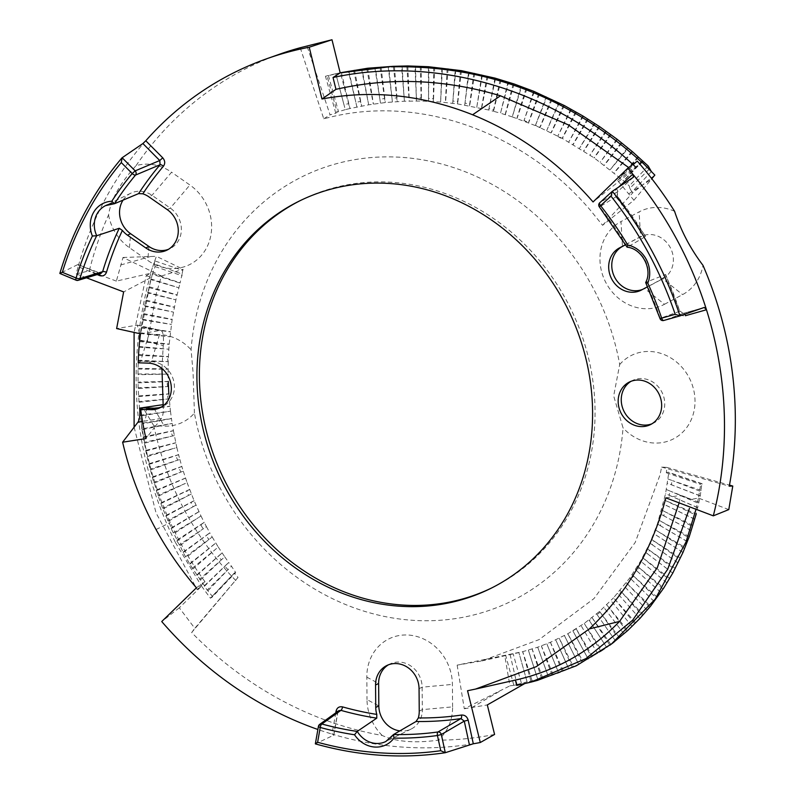 <?xml version="1.0" encoding="UTF-8"?>
<svg xmlns="http://www.w3.org/2000/svg" width="795" height="795" viewBox="0 0 795 795"><rect width="100%" height="100%" fill="white"/><g stroke="black" fill="none" stroke-linecap="round" stroke-linejoin="round"><path stroke-width="0.6" stroke-dasharray="3.98 2.98" d="M635.722 622.833L613.561 597.81L629.829 577.925L640.611 561.101L649.833 543.074L657.405 523.985L665.564 493.705L668.804 472.628L668.148 472.16L666.339 472.767L666.846 467.41L661.629 467.082L660.029 474.883L635.235 542.399L593.984 598.575L539.099 639.617L481.74 660.963L457.155 665.127L522.732 651.652L537.708 647.209L550.438 642.3L567.839 633.744L584.245 623.419L599.549 611.395L613.541 597.82M481.74 660.963L518.887 652.586L527.145 682.04L518.887 652.586L527.145 682.04L537.827 679.546L528.377 650.131L537.827 679.546L548.341 676.505L537.698 647.2L548.341 676.515L558.666 672.948L546.821 643.791L558.666 672.948L568.773 668.853L555.735 639.915L568.773 668.863L578.651 664.262L564.45 635.622M134.107 427.183L156.049 512.894L197.031 589.433L201.552 586.154L210.387 598.178L212.056 597.244L235.648 572.47L231.464 566.219L228.165 569.538A3.061 1.242 -134.3 0 1 225.402 565.772L228.731 562.512L231.464 566.219M175.158 541.932C133.202 456.191 125.083 366.684 150.811 273.401L146.22 275.607L134.097 332.419M212.056 597.244L212.275 596.25L204.315 586.362L204.484 585.667L192.291 568.226L183.178 552.614L180.018 545.589L176.868 541.057L175.119 541.961L201.503 586.104M196.435 587.783L204.981 581.702L197.031 589.433M204.981 581.702C191.585 563.397 180.028 543.681 170.329 522.534C153.862 486.47 143.627 448.34 139.632 408.143M140.477 333.83L160.511 330.382C163.045 330.879 163.959 335.917 163.253 345.517L139.493 339.942L151.11 277.475L123.652 291.924M146.22 275.607L151.11 277.475M160.511 330.382L144.104 326.715L160.511 330.382M163.144 404.645C163.671 411.224 163.094 415.815 161.425 418.409L154.26 427.71A283.457 253.456 63.8 0 1 153.852 425.782L143.02 407.795M628.666 167.546L632.234 170.716L642.092 162.22M138.231 362.798L140.566 361.258L149.033 334.208A283.457 253.456 63.8 0 1 149.231 332.3L156.287 293.584L161.445 276.014L122.996 257.481L116.358 281.122L150.513 273.291L153.654 264.089M150.513 273.291L154.777 260.889L182.751 270.419L182.105 274.086L154.339 263.89L155.105 266.613L152.322 274.305L180.067 283.06L175.884 299.894L172.127 319.58L169.166 344.324L168.123 361.646A3.061 1.153 -87.3 0 1 168.311 356.746L168.381 356.756M154.757 260.879L156.386 256.308L183.118 269.276L182.751 270.419M122.996 257.481L156.386 256.308M510.082 654.444L517.028 684.505L513.828 685.31L524.342 683.799L516.551 684.942M513.828 685.34L509.923 685.837L504.716 655.428M457.155 665.127L464.28 708.752L509.923 685.837M464.28 708.752L487.315 704.927M300.232 47.74L323.764 118.783L331.028 116.974C420.853 95.211 524.233 132.288 590.506 210.367L602.6 225.303L633.923 200.211L617.516 180.395L637.312 161.147M617.516 180.395L639.746 163.959M632.234 170.716L593.07 201.96M684.733 314.234A3.061 1.352 74.2 0 0 683.372 313.369L679.765 311.243L665.703 274.613L664.66 276.412A23.751 21.236 63.8 0 1 659.602 280.317L647.577 286.747M625.566 244.661L637.51 238.281A23.751 21.236 63.8 0 1 638.067 237.993A23.751 21.236 63.8 0 1 643.553 236.264L645.59 236.363L617.198 196.067L617.337 191.873A3.061 1.332 47.7 0 0 617.407 191.824A3.061 1.332 47.7 0 0 616.582 188.952C614.346 191.466 614.257 194.258 616.314 197.329L617.467 196.017L617.407 191.824L633.565 177.106M86.486 277.813L76.201 273.897A360.075 321.955 63.8 0 1 78.139 266.683L77.9 264.526L59.983 273.391L76.439 280.208L99.156 273.331A3.061 0.964 -67.5 0 1 99.454 273.311A3.061 0.964 -67.5 0 1 99.733 273.798M337.438 711.644A3.061 0.875 -170 0 1 337.865 712.211A3.061 0.875 -170 0 1 337.676 712.449L333.622 735.335L332.012 734.083A360.075 321.955 63.8 0 1 317.881 729.482M319.67 724.384A3.061 2.743 -125.6 0 0 318.636 726.103L337.676 712.449L338.75 710.7L337.865 712.211L333.811 735.136L315.506 743.812A357.174 319.371 -116.2 0 0 445.289 752.716M633.476 177.176L617.337 191.873L599.808 202.715A3.061 2.822 -121.7 0 0 599.659 206.889L617.198 196.067A332.648 297.439 63.8 0 1 645.441 236.592L627.374 247.175A335.391 299.894 63.8 0 0 599.659 206.889L599.39 206.939M625.625 244.751L640.581 236.771A23.751 21.236 63.8 0 1 641.148 236.483A23.751 21.236 63.8 0 1 670.533 248.09A23.751 21.236 63.8 0 1 662.682 278.807L644.556 288.486A23.751 21.236 63.8 0 1 643.99 288.774A23.751 21.236 63.8 0 1 642.668 289.37M645.908 282.295L645.848 282.324A335.391 299.894 63.8 0 1 660.218 318.368L679.765 311.243A332.648 297.439 63.8 0 0 665.405 274.573L645.908 282.295A23.751 21.236 -116.2 0 0 627.434 247.146M659.999 318.517L660.218 318.368A3.061 2.812 -109.9 0 0 663.775 320.474L683.332 313.379A3.061 1.352 74.2 0 0 683.332 313.379L679.973 311.084L678.294 311.441C679.765 314.85 682.14 316.271 685.429 315.704M388.387 664.839A23.751 21.236 63.8 0 1 389.888 664.014A23.751 21.236 63.8 0 1 422.125 687.168L422.324 709.627A23.751 21.236 63.8 0 1 411.065 729.085A23.751 21.236 63.8 0 1 399.875 730.893M123.106 200.062A23.751 21.236 63.8 0 1 130.797 193.205A23.751 21.236 63.8 0 1 151.984 195.332L170.309 208.111A23.751 21.236 63.8 0 1 181.359 229.477A23.751 21.236 63.8 0 1 170.1 248.596A23.751 21.236 63.8 0 1 168.53 249.282M100.965 273.42L99.156 273.331L77.9 264.526L100.965 273.43M592.056 617.606L609.864 645.192L606.714 647.478L588.956 619.961L606.714 647.488L601.904 650.757L584.245 623.419M564.42 635.593L578.651 664.262L601.904 650.757M548.302 676.346L537.708 647.209L548.302 676.346M517.028 684.505L527.095 681.842M537.43 680.391L516.73 685.419M176.868 541.057L204.216 522.444L206.422 526.618L203.46 528.665A3.061 1.292 -123.9 0 1 201.244 524.442M143.587 436.843L173.399 430.642L172.137 423.417L141.798 428.873L146.777 455.873L153.703 482.336L154.469 483.012L156.337 490.714L162.508 508.084L171.372 527.86L171.114 528.605L177.166 540.014L176.927 540.749M141.798 428.873L141.54 423.258L171.452 418.458L172.127 423.407M152.322 274.305L144.69 305.648L141.053 327.938L139.085 346.481L137.982 369.089L138.121 387.761L139.562 410.349L141.54 423.258M154.339 263.89L154.777 260.889M651.413 171.601L631.945 191.933L629.799 188.296L649.416 169.017M576.186 628.795L572.867 630.813L588.28 659.164L572.907 630.882M620.11 590.417L621.302 591.728L618.679 594.69L617.526 593.388M606.704 604.796L627.772 630.495M599.549 611.395L600.106 612.17L597.095 614.654L596.578 613.909M637.51 566.249L639.458 567.938A3.061 0.646 131.8 0 0 637.252 571.307L635.364 569.627M632.085 574.636L633.744 576.196A3.061 0.596 134.1 0 0 631.389 579.436L629.789 577.885M626.241 582.725L650.499 606.237M642.509 557.603L668.973 579.356M655.219 529.848L685.071 547.497M651.443 539.308L654.215 541.186A3.061 0.805 125.1 0 0 652.486 544.923L649.783 543.025M661.669 510.052L665.316 511.93A3.061 0.944 118.1 0 0 664.083 515.965L660.506 514.047M658.687 520.029L662.006 521.918A3.061 0.894 120.5 0 0 660.605 525.853L657.356 523.945M664.153 499.956L695.695 515.001M610.838 644.457L592.404 618.142L589.284 620.468M665.862 497.829L680.46 495.305L691.312 499.429L698.417 498.048L700.693 484.453L701.876 483.638L668.148 472.16M728.786 509.595L698.417 498.048M679.129 502.867L680.46 495.305M419.243 711.137L422.324 709.627L452.603 706.864A46.736 41.787 63.8 0 1 438.055 740.195C414.523 743.355 395.9 741.775 382.176 735.455A358.466 320.524 63.8 0 1 191.665 632.532L238.013 577.418L234.416 572.947L210.387 598.178M238.013 577.418L194.805 628.308L179.292 607.807L201.552 586.163M191.665 632.532L194.805 628.308M335.778 113.178L325.453 76.26L327.003 75.843L337.15 112.085L335.778 113.178L330.074 114.848L306.84 45.573M340.19 72.901L325.453 76.26M179.292 607.807L161.733 621.551M235.797 580.569L230.143 574.586C191.754 532.272 166.463 483.32 154.26 427.71L145.992 438.562M194.427 413.102L193.066 372.358L191.088 349.75A236.612 211.569 63.8 0 1 394.847 156.993A236.612 211.569 63.8 0 1 619.702 364.527L613.67 395.91L623.042 427.879A236.612 211.569 63.8 0 1 419.283 620.637A236.612 211.569 63.8 0 1 194.427 413.102A46.736 41.787 63.8 0 1 164.317 426.14L153.852 425.782M139.751 333.671L137.267 325.095L116.636 328.564M602.6 225.303L632.82 192.768L631.945 191.933M654.841 175.099L632.82 192.768M651.135 179.551L651.811 178.736M633.923 200.211L651.135 179.541M161.445 276.014L183.118 269.276M76.201 273.897L89.308 270.856A358.466 320.524 63.8 0 1 108.557 214.928C110.883 199.644 120.045 183.228 136.044 165.658A46.736 41.787 63.8 0 1 171.571 172.227L151.984 195.332L148.913 196.852M116.358 281.122L89.308 270.856M668.138 501.695L696.241 513.958L700.266 495.981L701.876 483.638M667.979 478.988L672.52 480.647A3.061 1.063 111 0 0 671.805 484.91L667.353 483.201M666.319 489.511L670.533 491.26A3.061 1.024 113.4 0 0 669.638 495.444L665.504 493.655M647.2 548.57L649.664 550.388A3.061 0.755 127.4 0 0 647.766 554.006L645.371 552.177M516.233 679.894L467.549 690.736M648.968 169.206L641.873 162.428M495.017 78.119L489.014 108.329A3.061 0.994 12.3 0 0 493.685 109.611L493.337 111.23L488.667 109.998L495.533 78.496M335.788 73.746L343.957 104.711L348.578 103.658L349.87 108.547L345.288 109.64L335.788 73.746L340.419 72.743L348.578 103.658M488.667 109.998L457.622 103.907L440.639 102.048L421.37 101.005L404.436 101.223L385.327 102.545L368.681 104.821L349.87 108.547M380.477 103.112L379.841 98.918A3.061 0.557 -8.2 0 0 384.581 98.451L385.178 102.595M392.402 101.909L391.975 98.014A3.061 0.606 -6 0 0 396.735 97.745L397.132 101.591M404.436 101.223L401.545 65.975M440.639 102.048L442.368 68.141M452.683 103.29L452.902 100.766A3.061 0.865 5.3 0 0 457.662 101.472L457.433 103.946M464.727 105.039L465.015 102.833A3.061 0.904 7.6 0 0 469.746 103.738L469.457 105.894M476.752 107.295L482.366 75.108M546.314 96.722L535.572 125.024A3.061 1.153 22 0 0 540.014 127.041L539.805 127.558L535.353 125.59L546.801 97.248M629.799 188.296L629.243 185.911L623.807 180.962L594.233 157.927L562.343 138.419L539.805 127.558M546.672 130.628L558.686 102.635M368.681 104.821L362.033 69.016M416.441 100.985L416.332 97.606A3.061 0.716 -1.5 0 0 421.121 97.725L421.201 101.054M356.895 106.987L355.832 102.316L360.493 101.462L361.526 106.073M382.176 735.455A46.736 41.787 63.8 0 1 367.012 699.61L378.827 705.94M452.603 706.864L452.405 684.406A46.736 41.787 63.8 0 0 409.216 635.106A46.736 41.787 63.8 0 0 366.823 677.151L367.012 699.61M641.476 290.006L644.556 288.486L664.481 304.286A46.736 41.787 63.8 0 1 605.879 282.613A46.736 41.787 63.8 0 1 620.994 221.567L622.455 246.45M664.481 304.286L682.607 294.607A46.736 41.787 63.8 0 0 702.979 265.331M674.597 211.321A46.736 41.787 63.8 0 0 639.12 211.877L620.994 221.567M149.033 334.208L159.487 334.576A46.736 41.787 63.8 0 1 191.088 349.75M159.487 334.576L151.448 361.636A23.751 21.236 63.8 0 1 173.578 380.477A23.751 21.236 63.8 0 1 163.164 406.215A23.751 21.236 63.8 0 1 161.584 406.901M631.001 381.332A23.751 21.236 63.8 0 1 632.502 380.507A23.751 21.236 63.8 0 1 662.046 392.432A23.751 21.236 63.8 0 1 653.48 423.119A23.751 21.236 63.8 0 1 651.91 423.815M619.702 364.527A46.736 41.787 63.8 0 1 680.5 365.7A46.736 41.787 63.8 0 1 683.938 430.91A46.736 41.787 63.8 0 1 623.042 427.879M108.557 214.928A46.736 41.787 63.8 0 0 129.466 247.702L147.791 260.472A46.736 41.787 63.8 0 0 206.104 248.716A46.736 41.787 63.8 0 0 189.896 185.006L171.571 172.227M513.828 685.31L505.66 655.279M335.768 712.847L332.012 734.083A360.075 321.955 -116.2 0 0 473.303 743.772M145.783 140.775A360.075 321.955 -116.2 0 0 78.139 266.683L97.179 274.573M666.339 472.767L700.693 484.453M557.802 136.114L557.851 136.015A3.061 1.222 27 0 0 562.144 138.36L562.105 138.429M508.075 81.994L500.532 113.208L493.337 111.23M535.353 125.59L512.268 116.875L521.49 86.844M523.875 120.989L524.173 120.144A3.061 1.113 19.5 0 0 528.685 121.983L528.397 122.788M512.268 116.875L500.532 113.218M428.525 101.263L428.535 98.192A3.061 0.765 0.7 0 0 433.325 98.52L433.285 101.531M148.367 363.146L151.448 361.636L140.566 361.258M136.044 165.658A358.466 320.524 63.8 0 1 279.721 54.149M494.579 734.441A358.466 320.524 63.8 0 1 438.055 740.195M300.58 200.439A216.041 193.175 63.8 0 1 301.802 199.833A216.041 193.175 63.8 0 1 570.532 308.351A216.041 193.175 63.8 0 1 492.632 587.495A216.041 193.175 63.8 0 1 491.399 588.091M173.399 430.642L176.838 447.555L146.777 455.873M150.732 469.865L177.881 460.126A3.061 1.292 -108 0 1 176.629 455.416L178.597 454.78L179.859 459.45L149.997 469.179M154.469 483.012L181.071 472.031A3.061 1.292 -110.6 0 1 179.66 467.38L181.856 466.556L183.287 471.167L153.703 482.336M183.287 471.167L187.093 482.654L157.877 495.305M187.093 482.654L194.099 500.761L200.976 515.955L174.016 533.554M200.976 515.955L204.216 522.444M196.007 505.133L193.284 506.663A3.061 1.302 -118.6 0 1 191.376 502.241L194.099 500.761M185.493 556.768L209.075 539.328A3.061 1.282 -126.5 0 1 206.72 535.204L209.83 532.898L212.176 536.973L186.437 557.325M206.422 526.618L209.83 532.898M212.176 536.973L218.208 546.97L193.255 568.763M218.208 546.97L224.717 556.788L221.487 559.75A3.061 1.262 -131.7 0 1 218.844 555.854L222.103 552.952M174.284 435.571L172.704 435.948A3.061 1.272 -102.7 0 1 171.799 431.148L173.36 430.791M168.232 361.646L168.093 374.087L138.419 374.743M168.093 374.087L168.282 381.431L138.479 382.097M169.216 398.881L168.341 398.971A3.061 1.222 -94.9 0 1 167.983 394.082L168.818 394.012L170.448 411.184L140.655 415.964M170.448 411.184L171.452 418.458M168.431 386.509L167.834 386.539A3.061 1.202 -92.4 0 1 167.656 381.64L168.212 381.62M179.859 459.45L181.856 466.556M176.838 447.555L178.597 454.78M191.366 494.023L188.832 495.295A3.061 1.302 -115.9 0 1 187.083 490.793L189.617 489.561M224.717 556.788L228.731 562.512M182.105 274.086L180.067 283.06M234.416 572.947L235.648 572.47M661.629 467.082L729.293 486.172M666.846 467.41L729.492 485.119M323.764 118.783L330.074 114.848M335.321 73.826L327.003 75.843M161.951 368.502L163.253 345.517M345.288 109.64L337.15 112.085M696.023 509.277L698.407 498.107M147.343 341.771C148.745 332.459 147.671 327.441 144.104 326.715L136.8 325.085M161.425 418.409L142.524 421.439M146.131 407.179C146.856 413.817 146.091 418.508 143.845 421.231M120.701 264.974L150.404 256.547M471.693 707.709L501.844 689.941M664.66 276.412A329.587 294.697 63.8 0 1 678.294 311.441M616.314 197.329A329.587 294.697 63.8 0 1 643.553 236.264M618.53 187.173L616.582 188.952M411.065 729.085L385.823 741.506A23.751 21.236 -116.2 0 0 393.634 734.471M318.636 726.103L315.506 743.812M659.602 280.317L662.682 278.807L682.607 294.607M637.51 238.281L640.581 236.771L639.12 211.877M683.332 313.379L704.251 307.466L683.372 313.369M114.609 203.659A23.751 21.236 -116.2 0 0 114.003 203.649M521.321 682.935L513.153 653.808M588.27 659.095L572.887 630.842L588.27 659.085M582.109 662.503L567.839 633.744L583.152 661.867M572.311 667.283L559.243 638.256L573.384 666.677M568.743 668.744L555.755 639.945L568.743 668.744M562.284 671.546L550.408 642.31M563.367 670.98L550.438 642.3M546.841 643.811L558.627 672.808L546.831 643.811M552.038 675.303L541.355 645.898M553.141 674.766L541.395 645.888M541.584 678.523L532.113 649.018M542.707 678.026L532.153 649.008M537.788 679.367L528.387 650.131L537.778 679.357M530.961 681.216L522.683 651.662M532.094 680.759L522.732 651.652M639.816 618.56L617.566 593.438M639.766 618.51L618.679 594.69M597.641 653.569L581.075 625.635M592.673 656.561L576.246 628.905L591.649 657.226M600.911 651.453L584.454 623.737M632.025 626.41L610.868 600.613M623.926 633.893L603.882 607.459L623.926 633.893M619.484 637.719L600.106 612.17L618.53 638.474M660.794 592.424L635.414 569.667M660.705 592.315L637.252 571.307M657.316 597.333L633.744 576.196L656.501 598.228M654.186 601.527L629.829 577.925M654.116 601.437L631.389 579.436M649.664 607.112L627.702 584.136M647.13 610.172L623.837 585.806M662.941 588.976L639.458 567.938L663.726 588.062M666.876 582.824L640.561 561.051M687.377 541.703L657.405 523.985M682.955 552.485L653.828 533.654M682.806 552.306L653.778 533.604M680.411 558.12L654.215 541.186L679.725 559.104M691.322 530.633L660.566 514.097M691.133 530.424L664.083 515.965M689.275 536.575L662.006 521.918L688.659 537.599M687.208 541.504L660.605 525.853M693.002 525.396L665.316 511.93L692.415 526.419M694.79 519.314L663.278 504M694.582 519.095L663.229 503.951M614.535 598.903L634.817 623.658M626.848 631.29L607.479 605.74M597.095 614.654L596.568 613.909M153.902 408.173L164.317 426.14M156.019 529.53L170.329 522.534M702.263 484.016L668.804 472.628M701.26 490.426L672.52 480.647L700.783 491.499M700.027 495.732L671.805 484.91M698.994 502.301L670.533 491.26L698.487 503.354M700.266 495.981L667.412 483.241M697.771 507.757L665.564 493.705M697.553 507.518L669.638 495.444M684.425 548.49L658.32 531.686M677.936 562.8L652.486 544.923M675.283 568.435L649.664 550.388L674.567 569.389M672.63 572.976L647.766 554.006M678.075 562.959L649.833 543.074M672.749 573.125L645.421 552.227M669.718 578.412L644.755 559.312M647.19 610.252L623.876 585.855M643.294 614.744L621.302 591.728L642.43 615.588M666.975 582.954L640.611 561.101M615.499 640.919L596.608 613.949L615.499 640.919M500.194 79.828L493.685 109.611M341.383 72.514L349.989 108.488M381.014 66.909L385.327 102.545M380.05 67.068L384.581 98.451M388.149 66.442L391.975 98.014L388.656 66.502M394.38 66.154L397.291 101.531M393.416 66.283L396.735 97.745M402.061 66.074L404.138 97.566M447.138 68.708L445.369 102.495M455.764 69.92L452.902 100.766L455.237 69.662M460.514 70.685L457.662 101.472M469.1 72.246L465.015 102.833L468.583 71.948M473.83 73.2L469.746 103.738M487.067 76.25L481.432 108.319M474.774 73.2L469.656 105.854M481.85 74.77L477.06 105.338M552.108 99.415L540.034 127.538M551.223 99.305L540.014 127.041M559.163 103.191L546.811 130.3M366.743 68.41L373.302 104.095M367.707 68.231L373.441 104.036M354.491 70.099L361.655 106.023M361.536 69.036L367.797 100.379M406.841 66.065L409.147 101.074M415.487 66.214L416.332 97.606L414.97 66.065M420.277 66.392L421.121 97.725M428.416 66.72L428.535 98.192L428.932 66.899M374.803 67.456L379.841 98.918L375.3 67.486M348.846 71.103L355.832 102.316L348.369 71.152M353.527 70.298L360.493 101.462M419.054 688.679L422.125 687.168L452.405 684.406M366.823 677.151L378.629 683.481M129.466 247.702L130.589 233.69M148.913 246.46L147.791 260.472M167.238 209.622L170.309 208.111L189.896 185.006M122.122 157.728A357.174 319.371 -116.2 0 0 59.983 273.391M627.643 147.661L610.163 169.762L628.02 148.417M621.929 143.03L604.369 165.231M621.124 142.832L604.111 165.211M616.87 139.085L600.185 162.24M610.987 134.673L594.233 157.927M617.258 139.811L600.195 162.26M610.172 134.484L593.974 157.917M605.78 130.927L589.95 155.095M599.738 126.733L583.838 151.01M606.197 131.612L589.96 155.114M598.913 126.554L583.59 151.01M594.402 123.185L579.456 148.357L594.829 123.841M588.211 119.23L573.205 144.511M587.366 119.061L572.957 144.511M582.745 115.881L568.743 142.027L583.192 116.507M576.415 112.165L562.343 138.419M575.56 112.016L562.144 138.36M564.38 105.556L551.283 132.765M570.84 109.024L557.851 136.015L571.297 109.611M631.767 151.577L613.969 172.893M632.552 151.795L614.227 172.912M638.087 156.635L619.852 177.653M638.445 157.42L619.861 177.702M501.118 79.868L493.536 111.201M500.86 111.837L508.581 82.412M526.052 88.543L516.839 118.465M534.24 91.793L524.173 120.144L533.743 91.306M538.732 93.671L528.685 121.983M563.506 105.427L551.054 132.775M514.107 83.982L505.352 114.579M520.993 86.397L512.586 115.762M505.143 114.609L513.192 83.932M487.991 76.27L481.631 108.279M539.626 93.77L528.615 122.758M526.956 88.623L517.048 118.445M407.795 65.945L409.306 101.025M421.231 66.303L421.37 101.005M434.666 67.207L433.464 101.482M433.722 67.277L433.325 98.52M441.841 67.923L440.738 99.236M448.082 68.668L445.548 102.446M461.458 70.666L457.622 103.907M145.743 451.103L175.755 442.855M148.794 464.459L176.629 455.416M152.332 477.666L179.66 467.38M156.337 490.714L185.533 478.153M177.166 540.014L204.226 522.345M171.372 527.86L198.989 511.612M171.114 528.605L198.969 511.722M168.451 521.262L193.284 506.663L167.596 520.645M183.387 551.889L209.84 532.809M183.178 552.614L206.72 535.204M180.018 545.589L203.46 528.665L179.104 545.002M197.061 574.735L222.103 552.873M192.291 568.226L215.107 549.673M189.826 564.192L215.793 543.074M139.016 354.57L168.47 356.558M138.489 355.325L168.311 356.746M139.085 346.481L168.828 349.214L139.513 347.236M140.059 340.856L169.255 344.126M139.513 341.602L169.166 344.324M140.437 332.787L169.892 336.792L140.824 333.552M141.619 327.192L170.508 331.724M141.053 327.938L170.408 331.922M142.305 319.173L171.422 324.42M142.663 319.928L171.432 324.44M143.686 313.618L172.237 319.371M143.1 314.353L172.127 319.58M144.69 305.648L173.419 312.117L145.008 306.403M146.27 300.142L174.423 307.099M145.664 300.868L174.314 307.307M147.582 292.252L175.884 299.894L147.86 292.997M149.361 286.796L177.086 294.905M148.735 287.512L176.957 295.124M150.98 278.985L178.815 287.77L151.229 279.721M143.189 437.618L171.799 431.148M138.489 368.333L168.142 368.999M137.982 369.089L168.063 369.188M138.708 360.98L168.123 361.646L138.251 360.224M146.121 450.328L175.804 442.706M144.71 443.143L172.704 435.948L144.034 442.427M147.472 456.569L175.069 448.102M171.392 418.617L141.122 424.023M140.059 415.228L169.355 411.363M140.009 409.584L169.941 406.185M139.562 410.349L169.882 406.354M139.393 402.26L168.341 398.971L138.827 401.515M138.986 395.86L168.878 393.833M138.519 396.625L167.983 394.082M138.648 388.517L167.834 386.539L138.121 387.761M137.992 382.862L167.656 381.64M137.923 373.988L167.745 374.087M152.67 476.911L181.886 466.417M149.152 463.694L178.627 454.641M161.107 502.808L189.637 489.442M158.672 495.971L184.748 483.748M156.655 489.959L185.553 478.024M160.809 503.563L187.083 490.793M163.333 508.73L188.832 495.295L162.508 508.084M166.016 515.458L194.119 500.641M165.738 516.203L191.376 502.241M173.131 532.958L198.184 517.784M190.025 563.476L215.803 542.985M200.479 579.873L221.487 559.75L199.485 579.366M204.484 585.667L228.731 562.443M196.882 575.441L218.844 555.854M204.315 586.362L225.402 565.772M208.071 590.645L228.165 569.538L207.058 590.168M212.275 596.25L235.668 571.675M155.105 266.613L182.214 275.815M142.434 429.598L170.826 423.685M152.968 273.599L180.207 282.841M628.805 193.761L651.105 179.511M328.405 75.475L338.461 111.429M642.837 160.948L623.807 180.962M642.072 160.709L623.548 180.932M648.183 165.986L629.243 185.911M641.148 236.483L638.067 237.993M130.797 193.205L105.566 205.627M527.095 681.832L518.887 652.586M597.641 653.52L581.085 625.645M160.083 407.726L163.164 406.215M167.02 250.107L170.1 248.596M386.817 665.524L389.888 664.014M640.919 290.294L643.99 288.774M650.399 424.639L653.48 423.119M629.421 382.017L632.502 380.507M301.802 199.833L299.337 201.046M492.632 587.495L490.167 588.707M137.267 325.095L144.75 326.765"/><path stroke-width="1.19" d="M134.097 332.419L134.107 427.183M86.486 277.813L123.642 291.914L116.627 328.564L140.477 333.83A280.238 250.574 -116.2 0 0 138.231 362.798L148.367 363.146A23.751 21.236 63.8 0 1 170.498 381.998A23.751 21.236 63.8 0 1 160.083 407.726A23.751 21.236 63.8 0 1 150.821 409.683L140.675 409.336A280.238 250.574 -116.2 0 0 145.992 438.562L122.629 442.209L137.972 422.165C139.672 419.541 140.218 414.871 139.632 408.143L163.144 404.645L161.951 368.502M333.035 77.493L340.19 72.901L331.992 39.75L309.225 47.223L321.965 99.007L335.957 89.338L333.035 77.493C438.134 54.974 554.86 90.421 635.831 167.228M391.488 66.82C486.202 65.021 569.667 96.891 641.873 162.438M340.419 72.743L367.707 68.231L393.028 66.333L340.26 72.882M679.884 315.913L663.775 320.474A3.061 1.352 -105.8 0 1 663.736 320.484L679.973 315.893L704.291 307.446L706.467 309.762A360.075 321.955 63.8 0 1 713.304 515.846L665.862 497.829C652.208 550.041 626.689 593.736 589.333 628.915L536.297 666.647L475.529 689.076L467.549 690.736L480.279 742.52L494.579 734.441L487.315 704.927L524.342 683.799M321.965 98.997C372.249 89.626 422.463 94.883 472.598 114.768C518.747 133.56 558.905 162.617 593.07 201.96L627.782 168.202L637.312 161.147A358.466 320.524 63.8 0 1 674.597 211.321C680.957 230.749 690.418 248.746 702.979 265.331A358.466 320.524 63.8 0 1 729.293 486.172L732.771 486.043L728.786 509.595L713.304 515.846M639.746 163.959L642.092 162.22L649.018 169.156M472.598 114.778L500.462 95.798L568.365 124.885L628.666 167.546M480.279 742.52A360.075 321.955 63.8 0 1 473.303 743.772L445.16 752.746C402.091 759.036 358.813 756.085 315.347 743.872L318.437 726.342A3.061 0.875 10 0 0 320.226 727.475A3.061 1.073 -74.7 0 1 321.856 724.006A3.061 2.743 -125.6 0 0 319.67 724.384A3.061 3.061 0 0 0 318.437 726.342A3.061 0.875 10 0 1 318.636 726.103M647.577 286.747L641.476 290.006A23.751 21.236 63.8 0 1 640.919 290.294A23.751 21.236 63.8 0 1 611.534 278.677A23.751 21.236 63.8 0 1 619.375 247.961L625.566 244.661M627.782 168.202A360.075 321.955 63.8 0 1 632.82 174.165L633.476 177.176L612.309 191.327L599.738 202.775A3.061 1.332 -132.3 0 1 599.808 202.715L612.13 191.496M76.439 280.208A3.061 2.733 -106.9 0 0 79.917 278.578L102.635 271.681A332.648 297.439 63.8 0 1 119.26 228.264L122.38 230.431A23.751 21.236 63.8 0 0 127.508 235.201L145.833 247.97A23.751 21.236 63.8 0 0 167.02 250.107A23.751 21.236 63.8 0 0 178.279 230.987A23.751 21.236 63.8 0 0 167.238 209.622L148.913 196.852A23.751 21.236 63.8 0 0 142.822 193.801L138.588 193.612A332.648 297.439 63.8 0 1 160.093 164.734L135.528 175.069A3.061 2.643 -112.9 0 0 135.18 170.865L159.765 160.52L160.093 164.734A3.061 1.282 -139.7 0 1 163.402 166.284C165.33 163.482 165.112 160.669 162.746 157.837L159.765 160.52L142.891 143.547L145.783 140.775A360.075 321.955 63.8 0 1 266.832 58.711A360.075 321.955 63.8 0 1 309.225 47.223M122.629 442.209C129.704 472.667 140.834 501.774 156.019 529.53C167.507 550.468 180.982 569.886 196.435 587.793L161.733 621.551A360.075 321.955 63.8 0 0 317.881 729.482M357.263 731.39L376.77 718.153L376.79 714.407A23.751 21.236 63.8 0 1 375.747 707.451L375.558 684.992A23.751 21.236 63.8 0 1 386.817 665.524A23.751 21.236 63.8 0 1 419.054 688.679L419.243 711.137A23.751 21.236 63.8 0 1 418.329 717.935L416.063 721.492L393.565 734.51L385.823 741.506A23.751 21.236 -116.2 0 1 357.263 731.39L354.54 734.769A26.811 23.979 -116.2 0 0 393.952 738.118A338.451 302.627 -116.2 0 0 437.439 735.514L441.334 734.51A3.061 2.643 -120.2 0 0 438.015 731.966L460.921 718.591L464.27 721.135L468.166 720.131C467.062 716.593 464.837 714.904 461.468 715.043A3.061 1.322 -98.4 0 1 460.921 718.591A332.648 297.439 63.8 0 1 416.063 721.492M618.162 401.485A23.751 21.236 63.8 0 1 629.421 382.017A23.751 21.236 63.8 0 1 658.966 393.952A23.751 21.236 63.8 0 1 650.399 424.639A23.751 21.236 63.8 0 1 618.162 401.485M196.922 378.102A216.041 193.175 63.8 0 1 299.337 201.046A216.041 193.175 63.8 0 1 568.067 309.563A216.041 193.175 63.8 0 1 490.167 588.707A216.041 193.175 63.8 0 1 196.922 378.102M469.378 744.637L464.27 721.135L441.334 734.51L445.289 752.716L440.748 750.709L437.439 735.514A3.061 1.312 82.1 0 1 438.015 731.966A335.391 299.894 63.8 0 1 393.565 734.51L393.952 738.118M354.54 734.769A338.451 302.627 -116.2 0 1 320.226 727.475L317.612 742.272L315.347 743.872M319.67 724.384L338.75 710.7L340.916 710.362L321.856 724.006A335.391 299.894 63.8 0 0 357.203 731.43M618.53 187.173L632.82 174.165A360.075 321.955 -116.2 0 1 706.467 309.762L685.429 315.704A3.061 1.352 74.2 0 0 684.733 314.234M399.875 730.893A23.751 21.236 63.8 0 1 378.827 705.94L378.629 683.481A23.751 21.236 63.8 0 1 388.387 664.839M142.891 143.547L121.973 157.867C93.651 191.277 72.941 229.815 59.834 273.46L76.141 280.218A3.061 3.061 0 0 0 78.198 280.317L100.965 273.43L102.635 271.681A3.061 0.984 16.7 0 1 106.48 272.248A329.587 294.697 63.8 0 1 122.38 230.431M114.003 203.649A23.751 21.236 -116.2 0 0 105.566 205.627L114.54 203.689A335.391 299.894 63.8 0 1 135.528 175.069A3.061 1.272 39.8 0 1 132.199 173.539L135.18 170.865L122.122 157.728L121.287 162.577A354.113 316.629 -116.2 0 0 62.338 272.307L76.082 277.992A3.061 0.964 112.5 0 0 76.141 280.218M138.588 193.612L114.54 203.689L111.757 201.274A26.811 23.979 -116.2 0 0 92.369 236.016A338.451 302.627 -116.2 0 0 76.082 277.992A3.061 0.994 -162.9 0 0 79.917 278.578A335.391 299.894 63.8 0 1 96.652 235.747L92.369 236.016M168.53 249.282A23.751 21.236 63.8 0 1 148.913 246.46L130.589 233.69A23.751 21.236 63.8 0 1 123.106 200.062M119.26 228.264L96.652 235.747M376.77 718.153A332.648 297.439 63.8 0 1 340.916 710.362A3.061 1.073 105.7 0 0 342.566 706.894C339.177 706.288 337.02 707.679 336.086 711.068A3.061 0.875 -170 0 1 337.438 711.644M675.194 314.313A354.113 316.629 -116.2 0 0 610.997 196.136L612.309 191.327A357.174 319.371 -116.2 0 1 679.973 315.893L675.194 314.313L661.669 318.139A338.451 302.627 -116.2 0 0 647.796 283.119L645.699 282.593L659.999 318.517A3.061 3.061 0 0 0 663.736 320.484A3.061 1.352 -105.8 0 1 661.669 318.139L659.999 318.517M647.796 283.119A26.811 23.979 -116.2 0 0 627.772 245.029L627.056 247.126L599.39 206.939L600.563 205.647A3.061 1.332 -132.3 0 1 599.738 202.775A3.061 3.061 0 0 0 599.39 206.939M99.733 273.798A3.061 0.964 -67.5 0 1 99.514 275.537C102.853 276.561 105.169 275.458 106.48 272.248M696.241 513.958L689.275 536.575L682.955 552.485L672.749 573.125L663.726 588.062L650.499 606.237L639.816 618.56L627.772 630.495L611.574 643.95M609.874 645.202L614.038 642.062M685.876 542.269L655.179 599.201L611.544 643.92L576.276 665.793L537.43 680.391L530.881 682.15L585.975 658.598L632.651 620.189L667.73 569.21L689.464 508.373M393.028 66.333L407.795 65.945L428.416 66.72L461.458 70.666L495.017 78.119L514.107 83.982L533.743 91.306L564.38 105.556L582.745 115.881L599.738 126.733L616.87 139.085L632.552 151.795L648.183 165.986L651.413 171.601L648.968 169.206M589.333 628.915L619.563 621.402L657.376 567.551L679.129 502.867M500.462 95.798C445.081 79.182 390.246 77.026 335.957 89.338M266.832 58.711L279.721 54.149A358.466 320.524 63.8 0 1 300.232 47.74L331.992 39.75M161.584 406.901A23.751 21.236 63.8 0 1 153.902 408.173L143.02 407.795L140.675 409.336M139.493 339.942L139.751 333.671M651.811 178.736L654.841 175.099L651.423 171.591M530.881 682.14L516.73 685.419L515.399 680.083C555.705 671.04 590.427 651.483 619.563 621.402M642.668 289.37A23.751 21.236 63.8 0 1 614.257 276.431A23.751 21.236 63.8 0 1 622.455 246.45L625.625 244.751M651.91 423.815A23.751 21.236 63.8 0 1 621.243 399.974A23.751 21.236 63.8 0 1 631.001 381.332M62.338 272.307L59.834 273.46M491.399 588.091A216.041 193.175 63.8 0 1 199.386 376.89A216.041 193.175 63.8 0 1 300.58 200.439M168.282 381.431L168.818 394.012M729.492 485.119L732.771 486.043M687.158 541.395L685.926 542.299L696.023 509.277M146.131 407.179L146.22 407.905M473.303 743.772L468.166 720.131M162.746 157.837L145.783 140.775M142.822 193.801A329.587 294.697 63.8 0 1 163.402 166.284M97.179 274.573L99.514 275.537M336.086 711.068L335.768 712.847M376.79 714.407A329.587 294.697 63.8 0 1 342.566 706.894M461.468 715.043A329.587 294.697 63.8 0 1 418.329 717.935M375.747 707.451L378.827 705.94M111.757 201.274A338.451 302.627 -116.2 0 1 132.199 173.539L121.287 162.577M127.508 235.201L130.589 233.69M105.566 205.627A23.751 21.236 -116.2 0 0 96.722 235.727M150.821 409.683L153.902 408.173M317.612 742.272A354.113 316.629 -116.2 0 0 440.748 750.709M610.997 196.136L600.563 205.647A338.451 302.627 -116.2 0 1 627.772 245.029M145.833 247.97L148.913 246.46M375.558 684.992L378.629 683.481M619.375 247.961L622.455 246.45M142.524 421.439L137.972 422.165M645.699 282.464C652.963 269.356 641.933 248.477 627.176 247.205M475.529 689.076L516.233 679.894"/></g></svg>
